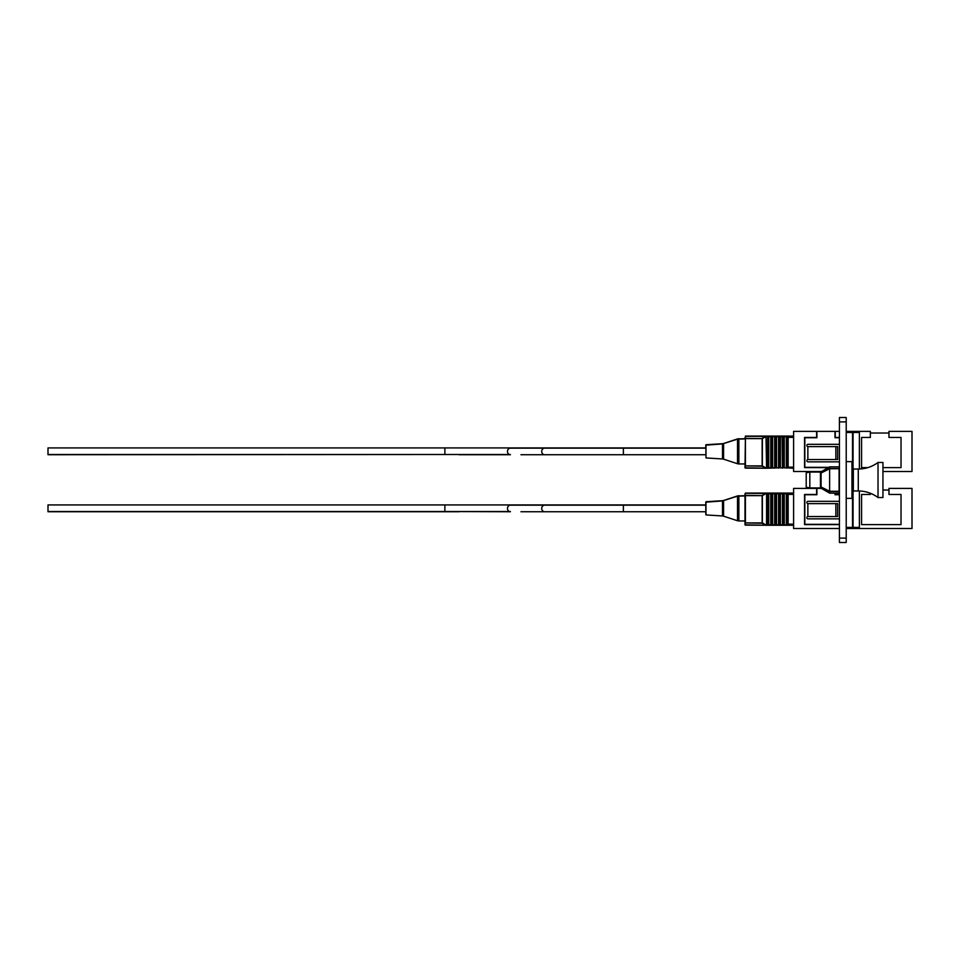 <?xml version="1.0" encoding="UTF-8"?>
<svg xmlns="http://www.w3.org/2000/svg" width="960" height="960" viewBox="0 0 960 960"><rect width="100%" height="100%" fill="white"/><g stroke="black" fill="none" stroke-linecap="round" stroke-linejoin="round"><path stroke-width="1.44" d="M846.216 421.896L839.424 421.896L839.424 417.504L846.216 417.504L846.216 542.496L839.424 542.496L839.424 538.104L846.216 538.104M839.424 421.896L839.424 538.104M853.344 490.464L851.952 498.36L851.952 461.64L846.216 461.64M851.952 498.36L846.216 498.36M853.344 469.536L851.952 461.64M821.628 472.752L829.632 468.468L829.632 466.848L821.088 471.78L821.088 487.248L829.632 491.532L839.088 491.532L839.088 468.744L829.632 468.744L821.088 473.016M839.088 491.532L839.088 493.152L829.632 493.152L829.632 491.532M821.088 486.984L829.632 491.256L829.632 468.744M829.632 491.256L839.088 491.256M829.632 493.152L821.088 488.22L821.628 487.248M829.632 468.468L839.088 468.468L839.088 466.848L829.632 466.848M858.276 469.032L853.344 469.032L853.344 490.968L858.276 490.968A32.916 32.916 0 0 1 878.016 497.544L878.016 462.456A32.916 32.916 0 0 1 858.276 469.032L858.276 490.968M878.016 497.544L882.948 497.544L882.948 462.456L878.016 462.456M806.208 487.2L806.208 472.8L809.82 472.056L809.82 487.944L806.208 487.2M809.82 487.944L820.452 487.944L820.452 472.056L809.82 472.056M821.088 473.64L820.452 473.64M821.088 486.36L820.452 486.36M744.996 495.252L745.428 493.212L766.416 493.308L762.36 495.648L762.36 522.912L766.416 525.252L744.996 524.82L744.996 493.74L745.428 495.348L762.36 495.648L745.428 495.648L745.428 522.912L762.144 522.912L762.144 495.348L766.308 493.308M705.996 514.932L722.508 515.964L722.508 500.7L705.996 501.732L705.996 514.932L705.804 508.452L705.804 511.74L623.388 511.74L623.388 505.164L705.804 505.164L705.804 508.452L705.804 501.948L705.804 504.936L48 504.936L48 511.74L431.712 511.74L48 511.74M846.216 431.376L852.528 431.376L852.528 464.868M852.528 432.48L846.216 432.48M853.068 431.376L859.38 431.376L859.38 432.48L853.068 432.48L853.068 431.376M867.852 467.616L861.564 467.616L861.564 437.46L870.336 437.46L870.336 431.376L859.38 431.376M882.948 467.616L901.032 467.616L901.032 437.46L888.972 437.46L888.972 431.376L912 431.376L912 471.504L882.948 471.504M839.424 437.46L835.26 437.46L835.26 431.376L839.424 431.376M859.38 469.02L859.38 432.48M821.556 471.504L793.596 471.504L793.596 431.376L816.624 431.376L816.624 437.46L804.564 437.46L804.564 467.616L828.3 467.616M853.068 467.976L853.068 432.48M839.424 444.312L808.008 444.312A1.152 1.152 0 0 0 806.856 445.464A1.152 1.152 0 0 0 808.008 446.616M808.008 459.552A1.152 1.152 0 0 0 806.856 460.704A1.152 1.152 0 0 0 808.008 461.856L839.424 461.856M835.848 459.552L807.864 459.552L807.864 446.616L837.636 446.616L837.636 459.552L835.848 459.552L835.848 446.616M828.78 467.34L804.828 467.34L804.828 437.736L816.888 437.736L816.888 431.376L834.984 431.376L834.984 437.736L839.424 437.736M870.336 433.02L888.972 433.02M846.216 527.412L852.528 527.412L852.528 528.516L846.216 528.516M852.528 495.132L852.528 527.412M870.336 493.26L870.336 494.472L861.564 494.472L861.564 524.616L901.032 524.616L901.032 494.472L888.972 494.472L888.972 488.388L912 488.388L912 528.516L853.068 528.516L853.068 492.024M853.068 527.412L859.38 527.412L859.38 490.98M859.38 527.412L859.38 528.516M839.424 528.516L793.596 528.516L793.596 488.388L816.624 488.388L816.624 494.472L804.564 494.472L804.564 524.616L839.424 524.616M839.424 494.472L835.26 494.472L835.26 493.152M839.424 501.324L808.008 501.324A1.152 1.152 0 0 0 806.856 502.476A1.152 1.152 0 0 0 808.008 503.628M808.008 516.564A1.152 1.152 0 0 0 806.856 517.716A1.152 1.152 0 0 0 808.008 518.868L839.424 518.868M835.848 516.564L807.864 516.564L807.864 503.628L837.636 503.628L837.636 516.564L835.848 516.564L835.848 503.628M834.984 493.152L834.984 494.748L839.424 494.748M839.424 524.352L804.828 524.352L804.828 494.748L816.888 494.748L816.888 488.388L821.364 488.388M882.948 490.032L888.972 490.032M705.996 457.932L722.508 458.964L722.508 443.688L705.996 444.72L705.996 457.932L705.804 444.936L705.804 447.924L48 447.924L48 454.728L431.712 454.5M766.416 468.24L744.996 467.808L745.428 436.428L745.428 438.336L762.36 438.636L762.36 465.9L766.572 468.24L766.02 436.296M744.996 438.24L745.428 436.2L766.416 436.296L762.36 438.636L745.428 438.636L745.428 465.9L762.144 465.9L762.144 438.336L766.308 436.296M705.804 514.488L705.804 511.74M793.596 525.252L766.572 525.252L766.572 493.08L793.596 493.08M765.276 493.308L745.428 493.08L766.416 493.08M775.416 493.512L793.596 493.308M779.304 493.512L779.304 524.82M767.652 493.512L775.416 493.74L775.416 524.82M771.54 493.512L771.54 524.82M783.288 493.476L783.288 524.856M788.148 494.16L787.512 493.344M787.176 493.476L787.176 524.856M765.456 493.212L766.308 493.08M766.572 436.068L793.596 436.068M744.996 467.58L744.996 466.296L745.428 468.12L766.308 468.24M765.276 436.296L745.428 436.068L766.416 436.068M775.416 436.5L780.384 436.296M779.304 436.5L779.304 467.808L766.572 468.24M767.652 436.5L775.416 436.728L775.416 467.808M771.54 436.5L771.54 467.808M783.288 436.464L793.596 436.296M788.148 437.148L787.512 436.332M787.176 436.464L787.176 467.856L779.304 467.808M765.456 436.2L766.308 436.068M744.996 523.308L745.428 525.12L766.308 525.252M786.312 493.44L786.312 525.12M786 493.74L784.272 493.74L784.272 524.82L786 524.82M778.536 493.428L778.536 525.132M778.224 493.74L776.496 493.74L776.496 524.82L778.224 524.82M782.436 493.44L782.436 525.12M782.112 493.74L780.384 493.74L780.384 524.82L782.112 524.82M774.648 493.428L774.648 525.132M774.336 493.74L772.62 493.74L772.62 524.82L774.336 524.82M774.336 525.252L772.62 525.252M787.512 524.988L788.148 524.172L788.148 494.388L787.512 493.572M770.76 493.428L770.76 525.132M770.46 493.74L768.732 493.74L768.732 524.82L770.46 524.82M767.652 524.82L767.652 493.74L766.416 493.308M828.624 528.516L809.736 528.516M765.456 525.12L762.144 523.224L745.428 522.912L744.996 524.82M745.428 493.308L765.456 493.44M786.312 436.428L786.312 468.108M786 436.728L784.272 436.728L784.272 467.808L786 467.808M778.536 436.428L778.536 468.12M778.224 436.728L776.496 436.728L776.496 467.808L778.224 467.808M782.112 436.296L782.436 468.108M782.112 436.728L780.384 436.728L780.384 467.808L782.112 467.808M774.648 436.428L774.648 468.12M774.336 436.728L772.62 436.728L772.62 467.808L774.336 467.808M793.596 468.24L787.176 467.856M787.512 467.988L788.148 467.16L788.148 437.376L787.512 436.56M770.76 436.428L770.76 468.12M770.46 436.728L768.732 436.728L768.732 467.808L770.46 467.808M767.652 467.808L767.652 436.728L766.416 436.296M821.088 471.912L809.736 471.504M782.436 436.428L783.288 436.692L783.288 467.844M765.456 468.12L762.144 466.212L745.428 465.9L744.996 467.808M745.428 436.296L765.456 436.428M510.288 504.936A3.288 2.184 90 0 0 509.496 505.164M444.876 504.936L444.876 511.512L48 511.512M568.164 504.936A3.288 2.184 90 0 0 567.36 505.164M623.388 505.164L510.432 505.164A3.288 2.952 90 0 0 510.432 511.74L431.712 511.512M544.668 505.164A3.288 2.952 90 0 0 544.668 511.74L623.388 511.74M705.804 448.152L510.432 448.152A3.288 2.952 90 0 0 510.432 454.728L459.12 454.728M623.388 448.152L623.388 454.728L544.668 454.728A3.288 2.952 90 0 1 544.668 448.152M510.288 447.924A3.288 2.184 90 0 0 509.496 448.152M444.876 447.924L444.876 454.5L48 454.5M568.164 447.924A3.288 2.184 90 0 0 567.36 448.152M722.508 500.7L723.588 500.496L723.588 516.18L737.52 520.752L737.52 495.924L738.864 495.708L738.864 520.968L737.52 520.752M722.508 443.688L723.588 443.484L723.588 459.168L737.52 463.74L737.52 438.912L738.864 438.696L738.864 463.956L737.52 463.74M793.596 494.388L788.148 494.388M788.148 524.172L793.596 524.172M793.596 437.376L788.148 437.376M788.148 467.16L793.596 467.16M564.924 511.74L520.956 511.74M459.12 511.74L431.712 511.74M510.288 511.512L444.876 511.512M705.804 454.728L623.388 454.728M510.288 454.5L444.876 454.5M564.924 454.728L520.956 454.728M723.588 500.496L737.52 495.924L744.996 495.708M737.52 495.924L738.864 495.708M723.588 443.484L737.52 438.912L744.996 438.696M737.52 438.912L738.864 438.696M744.996 495.936L737.52 496.152L722.508 500.928L705.804 502.176M744.996 520.968L738.864 520.968M723.588 516.18L722.508 515.964M744.996 438.924L737.52 439.14L722.508 443.916L705.804 445.164M744.996 463.956L738.864 463.956M723.588 459.168L722.508 458.964"/></g></svg>
